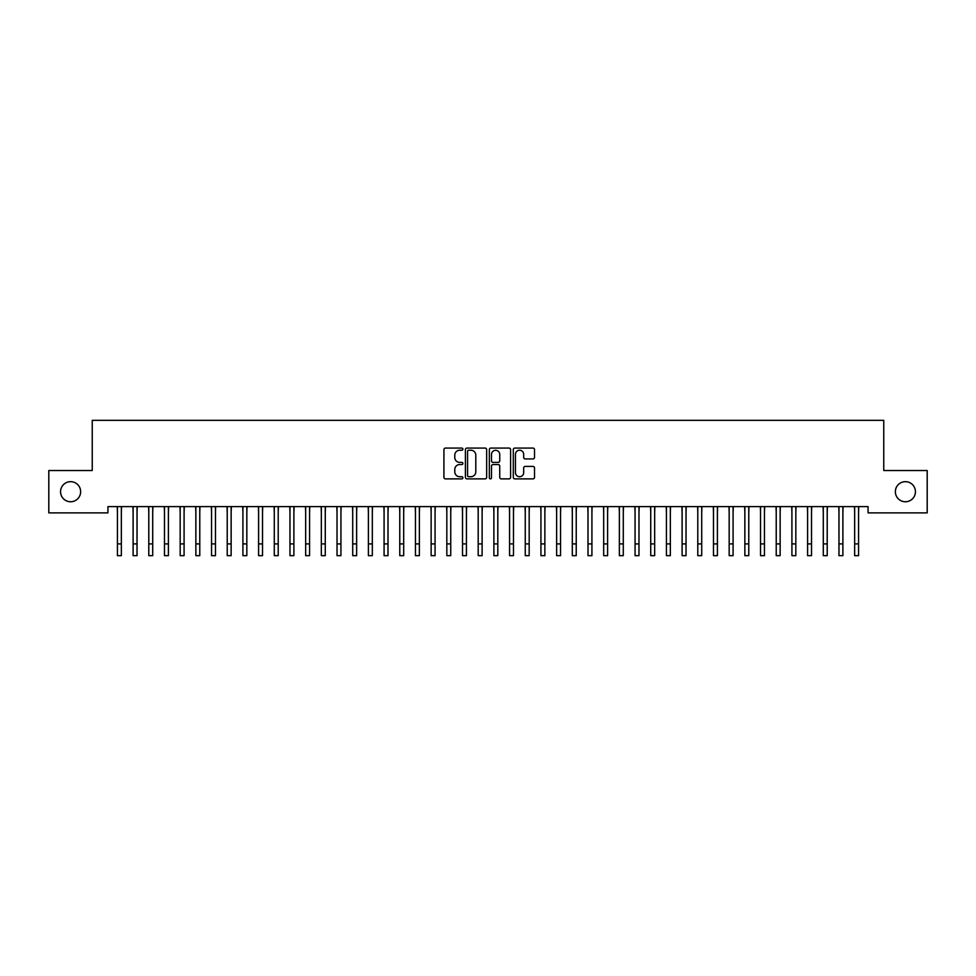 <?xml version="1.0" encoding="UTF-8"?>
<svg xmlns="http://www.w3.org/2000/svg" width="976" height="976" viewBox="0 0 976 976"><rect width="100%" height="100%" fill="white"/><g stroke="black" fill="none" stroke-linecap="round" stroke-linejoin="round"><path stroke-width="1.46" d="M462.905 449.155A1.074 1.074 0 0 0 461.831 448.082L445.471 448.082A1.537 1.537 0 0 0 443.921 449.619L443.921 477.337A1.537 1.537 0 0 0 445.471 478.874L461.831 478.874A1.074 1.074 0 0 0 462.905 477.789A1.074 1.074 0 0 0 461.831 476.715L459.708 476.715A4.929 4.929 0 0 1 454.779 471.786L454.779 469.48A4.929 4.929 0 0 1 459.708 464.552L461.831 464.552A1.074 1.074 0 0 0 462.905 463.478A1.074 1.074 0 0 0 461.831 462.392L459.708 462.392A4.929 4.929 0 0 1 454.779 457.476L454.779 455.158A4.929 4.929 0 0 1 459.708 450.229L461.831 450.229A1.074 1.074 0 0 0 462.905 449.155M895.358 491.709A10.041 10.041 0 0 0 905.399 501.749A10.041 10.041 0 0 0 915.439 491.709A10.041 10.041 0 0 0 905.399 481.668A10.041 10.041 0 0 0 895.358 491.709M60.561 491.709A10.041 10.041 0 0 0 70.601 501.749A10.041 10.041 0 0 0 80.642 491.709A10.041 10.041 0 0 0 70.601 481.668A10.041 10.041 0 0 0 60.561 491.709M532.994 458.927A1.537 1.537 0 0 0 534.531 457.39L534.531 449.619A1.537 1.537 0 0 0 532.994 448.082L514.828 448.082A1.537 1.537 0 0 0 513.291 449.619L513.291 477.337A1.537 1.537 0 0 0 514.828 478.874L532.994 478.874A1.537 1.537 0 0 0 534.531 477.337L534.531 467.943A1.537 1.537 0 0 0 532.994 466.406L525.222 466.406A1.537 1.537 0 0 0 523.685 467.943L523.685 472.604A4.124 4.124 0 0 1 519.561 476.715A4.124 4.124 0 0 1 515.45 472.604L515.45 454.352A4.124 4.124 0 0 1 519.561 450.229A4.124 4.124 0 0 1 523.685 454.352L523.685 457.39A1.537 1.537 0 0 0 525.222 458.927L532.994 458.927M868.067 506.605L107.933 506.605L107.933 512.888L48.8 512.888L48.8 470.53L92.244 470.53L92.244 420.339L883.756 420.339L883.756 470.53L927.2 470.53L927.2 512.888L868.067 512.888L868.067 506.605M486.658 449.619A1.537 1.537 0 0 0 485.109 448.082L466.943 448.082A1.537 1.537 0 0 0 465.406 449.619L465.406 477.337A1.537 1.537 0 0 0 466.943 478.874L485.109 478.874A1.537 1.537 0 0 0 486.658 477.337L486.658 449.619M490.891 448.082L509.057 448.082A1.537 1.537 0 0 1 510.594 449.619L510.594 477.337A1.537 1.537 0 0 1 509.057 478.874L501.274 478.874A1.537 1.537 0 0 1 499.736 477.337L499.736 466.089A1.537 1.537 0 0 0 498.199 464.552L493.039 464.552A1.537 1.537 0 0 0 491.501 466.089L491.501 477.789A1.074 1.074 0 0 1 490.428 478.874A1.074 1.074 0 0 1 489.342 477.789L489.342 449.619A1.537 1.537 0 0 1 490.891 448.082M468.639 450.229A1.074 1.074 0 0 0 467.565 451.315L467.565 475.641A1.074 1.074 0 0 0 468.639 476.715L470.871 476.715A4.929 4.929 0 0 0 475.8 471.786L475.8 455.158A4.929 4.929 0 0 0 470.871 450.229L468.639 450.229M499.736 454.426A4.124 4.124 0 0 0 495.625 450.314A4.124 4.124 0 0 0 491.501 454.426L491.501 460.855A1.537 1.537 0 0 0 493.039 462.392L498.199 462.392A1.537 1.537 0 0 0 499.736 460.855L499.736 454.426M121.341 512.522L121.549 506.605M117.425 512.522L117.23 506.605M117.425 555.661L121.341 555.661L117.425 555.661L117.425 507.105M121.341 555.661L121.341 507.105M137.03 512.522L137.226 506.605M133.114 512.522L132.907 506.605M152.72 512.522L152.915 506.605M148.791 512.522L148.596 506.605M133.114 555.661L137.03 555.661L133.114 555.661L133.114 507.105M137.03 555.661L137.03 507.105M148.791 555.661L152.72 555.661L148.791 555.661L148.791 507.105M152.72 555.661L152.72 507.105M168.409 512.522L168.604 506.605M164.48 512.522L164.285 506.605M184.086 512.522L184.293 506.605M180.17 512.522L179.974 506.605M164.48 555.661L168.409 555.661L164.48 555.661L164.48 507.105M168.409 555.661L168.409 507.105M180.17 555.661L184.086 555.661L180.17 555.661L180.17 507.105M184.086 555.661L184.086 507.105M199.775 512.522L199.97 506.605M195.859 512.522L195.651 506.605M195.859 555.661L199.775 555.661L195.859 555.661L195.859 507.105M199.775 555.661L199.775 507.105M215.464 512.522L215.659 506.605M211.536 512.522L211.341 506.605M211.536 555.661L215.464 555.661L211.536 555.661L211.536 507.105M215.464 555.661L215.464 507.105M231.141 512.522L231.349 506.605M227.225 512.522L227.03 506.605M227.225 555.661L231.141 555.661L227.225 555.661L227.225 507.105M231.141 555.661L231.141 507.105M246.83 512.522L247.026 506.605M242.914 512.522L242.707 506.605M242.914 555.661L246.83 555.661L242.914 555.661L242.914 507.105M246.83 555.661L246.83 507.105M262.52 512.522L262.715 506.605M258.591 512.522L258.396 506.605M258.591 555.661L262.52 555.661L258.591 555.661L258.591 507.105M262.52 555.661L262.52 507.105M278.209 512.522L278.404 506.605M274.28 512.522L274.085 506.605M274.28 555.661L278.209 555.661L274.28 555.661L274.28 507.105M278.209 555.661L278.209 507.105M293.886 512.522L294.093 506.605M289.97 512.522L289.774 506.605M289.97 555.661L293.886 555.661L289.97 555.661L289.97 507.105M293.886 555.661L293.886 507.105M309.575 512.522L309.77 506.605M305.659 512.522L305.451 506.605M305.659 555.661L309.575 555.661L305.659 555.661L305.659 507.105M309.575 555.661L309.575 507.105M325.264 512.522L325.459 506.605M321.336 512.522L321.141 506.605M321.336 555.661L325.264 555.661L321.336 555.661L321.336 507.105M325.264 555.661L325.264 507.105M340.941 512.522L341.149 506.605M337.025 512.522L336.83 506.605M337.025 555.661L340.941 555.661L337.025 555.661L337.025 507.105M340.941 555.661L340.941 507.105M356.63 512.522L356.826 506.605M352.714 512.522L352.507 506.605M352.714 555.661L356.63 555.661L352.714 555.661L352.714 507.105M356.63 555.661L356.63 507.105M372.32 512.522L372.515 506.605M368.391 512.522L368.196 506.605M368.391 555.661L372.32 555.661L368.391 555.661L368.391 507.105M372.32 555.661L372.32 507.105M388.009 512.522L388.204 506.605M384.08 512.522L383.885 506.605M384.08 555.661L388.009 555.661L384.08 555.661L384.08 507.105M388.009 555.661L388.009 507.105M403.686 512.522L403.893 506.605M399.77 512.522L399.574 506.605M399.77 555.661L403.686 555.661L399.77 555.661L399.77 507.105M403.686 555.661L403.686 507.105M419.375 512.522L419.57 506.605M415.459 512.522L415.251 506.605M415.459 555.661L419.375 555.661L415.459 555.661L415.459 507.105M419.375 555.661L419.375 507.105M435.064 512.522L435.259 506.605M431.136 512.522L430.941 506.605M431.136 555.661L435.064 555.661L431.136 555.661L431.136 507.105M435.064 555.661L435.064 507.105M450.741 512.522L450.949 506.605M446.825 512.522L446.63 506.605M446.825 555.661L450.741 555.661L446.825 555.661L446.825 507.105M450.741 555.661L450.741 507.105M466.43 512.522L466.626 506.605M462.514 512.522L462.307 506.605M462.514 555.661L466.43 555.661L462.514 555.661L462.514 507.105M466.43 555.661L466.43 507.105M482.12 512.522L482.315 506.605M478.191 512.522L477.996 506.605M497.809 512.522L498.004 506.605M493.88 512.522L493.685 506.605M513.486 512.522L513.693 506.605M509.57 512.522L509.374 506.605M529.175 512.522L529.37 506.605M525.259 512.522L525.051 506.605M544.864 512.522L545.059 506.605M540.936 512.522L540.741 506.605M560.541 512.522L560.749 506.605M556.625 512.522L556.43 506.605M576.23 512.522L576.426 506.605M572.314 512.522L572.107 506.605M478.191 555.661L482.12 555.661L478.191 555.661L478.191 507.105M482.12 555.661L482.12 507.105M493.88 555.661L497.809 555.661L493.88 555.661L493.88 507.105M497.809 555.661L497.809 507.105M509.57 555.661L513.486 555.661L509.57 555.661L509.57 507.105M513.486 555.661L513.486 507.105M525.259 555.661L529.175 555.661L525.259 555.661L525.259 507.105M529.175 555.661L529.175 507.105M540.936 555.661L544.864 555.661L540.936 555.661L540.936 507.105M544.864 555.661L544.864 507.105M556.625 555.661L560.541 555.661L556.625 555.661L556.625 507.105M560.541 555.661L560.541 507.105M572.314 555.661L576.23 555.661L572.314 555.661L572.314 507.105M576.23 555.661L576.23 507.105M591.92 512.522L592.115 506.605M587.991 512.522L587.796 506.605M587.991 555.661L591.92 555.661L587.991 555.661L587.991 507.105M591.92 555.661L591.92 507.105M607.609 512.522L607.804 506.605M603.68 512.522L603.485 506.605M603.68 555.661L607.609 555.661L603.68 555.661L603.68 507.105M607.609 555.661L607.609 507.105M623.286 512.522L623.493 506.605M619.37 512.522L619.174 506.605M619.37 555.661L623.286 555.661L619.37 555.661L619.37 507.105M623.286 555.661L623.286 507.105M638.975 512.522L639.17 506.605M635.059 512.522L634.851 506.605M635.059 555.661L638.975 555.661L635.059 555.661L635.059 507.105M638.975 555.661L638.975 507.105M654.664 512.522L654.859 506.605M650.736 512.522L650.541 506.605M650.736 555.661L654.664 555.661L650.736 555.661L650.736 507.105M654.664 555.661L654.664 507.105M670.341 512.522L670.549 506.605M666.425 512.522L666.23 506.605M666.425 555.661L670.341 555.661L666.425 555.661L666.425 507.105M670.341 555.661L670.341 507.105M686.03 512.522L686.226 506.605M682.114 512.522L681.907 506.605M682.114 555.661L686.03 555.661L682.114 555.661L682.114 507.105M686.03 555.661L686.03 507.105M701.72 512.522L701.915 506.605M697.791 512.522L697.596 506.605M697.791 555.661L701.72 555.661L697.791 555.661L697.791 507.105M701.72 555.661L701.72 507.105M717.409 512.522L717.604 506.605M713.48 512.522L713.285 506.605M713.48 555.661L717.409 555.661L713.48 555.661L713.48 507.105M717.409 555.661L717.409 507.105M733.086 512.522L733.293 506.605M729.17 512.522L728.974 506.605M729.17 555.661L733.086 555.661L729.17 555.661L729.17 507.105M733.086 555.661L733.086 507.105M748.775 512.522L748.97 506.605M744.859 512.522L744.651 506.605M744.859 555.661L748.775 555.661L744.859 555.661L744.859 507.105M748.775 555.661L748.775 507.105M764.464 512.522L764.659 506.605M760.536 512.522L760.341 506.605M760.536 555.661L764.464 555.661L760.536 555.661L760.536 507.105M764.464 555.661L764.464 507.105M780.141 512.522L780.349 506.605M776.225 512.522L776.03 506.605M776.225 555.661L780.141 555.661L776.225 555.661L776.225 507.105M780.141 555.661L780.141 507.105M795.83 512.522L796.026 506.605M791.914 512.522L791.707 506.605M791.914 555.661L795.83 555.661L791.914 555.661L791.914 507.105M795.83 555.661L795.83 507.105M811.52 512.522L811.715 506.605M807.591 512.522L807.396 506.605M807.591 555.661L811.52 555.661L807.591 555.661L807.591 507.105M811.52 555.661L811.52 507.105M827.209 512.522L827.404 506.605M823.28 512.522L823.085 506.605M823.28 555.661L827.209 555.661L823.28 555.661L823.28 507.105M827.209 555.661L827.209 507.105M842.886 512.522L843.093 506.605M838.97 512.522L838.774 506.605M838.97 555.661L842.886 555.661L838.97 555.661L838.97 507.105M842.886 555.661L842.886 507.105M858.575 512.522L858.77 506.605M854.659 512.522L854.451 506.605M854.659 555.661L858.575 555.661L854.659 555.661L854.659 507.105M858.575 555.661L858.575 507.105M117.425 543.9L121.341 543.9M133.114 543.9L137.03 543.9M148.791 543.9L152.72 543.9M164.48 543.9L168.409 543.9M180.17 543.9L184.086 543.9M195.859 543.9L199.775 543.9M211.536 543.9L215.464 543.9M227.225 543.9L231.141 543.9M242.914 543.9L246.83 543.9M258.591 543.9L262.52 543.9M274.28 543.9L278.209 543.9M289.97 543.9L293.886 543.9M305.659 543.9L309.575 543.9M321.336 543.9L325.264 543.9M337.025 543.9L340.941 543.9M352.714 543.9L356.63 543.9M368.391 543.9L372.32 543.9M384.08 543.9L388.009 543.9M399.77 543.9L403.686 543.9M415.459 543.9L419.375 543.9M431.136 543.9L435.064 543.9M446.825 543.9L450.741 543.9M462.514 543.9L466.43 543.9M478.191 543.9L482.12 543.9M493.88 543.9L497.809 543.9M509.57 543.9L513.486 543.9M525.259 543.9L529.175 543.9M540.936 543.9L544.864 543.9M556.625 543.9L560.541 543.9M572.314 543.9L576.23 543.9M587.991 543.9L591.92 543.9M603.68 543.9L607.609 543.9M619.37 543.9L623.286 543.9M635.059 543.9L638.975 543.9M650.736 543.9L654.664 543.9M666.425 543.9L670.341 543.9M682.114 543.9L686.03 543.9M697.791 543.9L701.72 543.9M713.48 543.9L717.409 543.9M729.17 543.9L733.086 543.9M744.859 543.9L748.775 543.9M760.536 543.9L764.464 543.9M776.225 543.9L780.141 543.9M791.914 543.9L795.83 543.9M807.591 543.9L811.52 543.9M823.28 543.9L827.209 543.9M838.97 543.9L842.886 543.9M854.659 543.9L858.575 543.9"/></g></svg>
